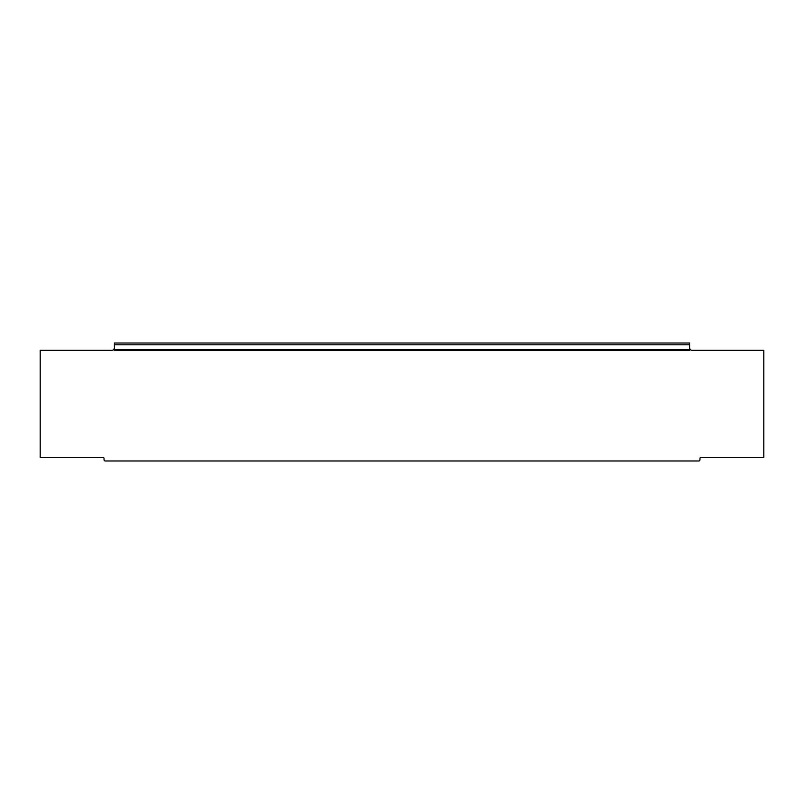 <?xml version="1.0" encoding="UTF-8"?>
<svg xmlns="http://www.w3.org/2000/svg" width="804" height="804" viewBox="0 0 804 804"><rect width="100%" height="100%" fill="white"/><g stroke="black" fill="none" stroke-linecap="round" stroke-linejoin="round"><path stroke-width="1.21" d="M689.611 344.795L114.389 344.795L114.389 343.017L689.611 343.017L689.611 349.619L114.389 349.619L114.389 350.484L689.611 350.484L689.611 349.619M114.389 344.795L114.389 349.619M689.611 348.072L689.943 349.097A2.432 2.432 0 0 0 692.053 350.313L763.8 350.313L763.8 457.335L701.168 457.335A1.216 1.216 0 0 0 699.952 458.551L699.952 459.767A1.216 1.216 0 0 1 698.736 460.983L105.264 460.983A1.216 1.216 0 0 1 104.048 459.767L104.048 458.551A1.216 1.216 0 0 0 102.832 457.335L40.2 457.335L40.2 350.313L111.947 350.313A2.432 2.432 0 0 0 114.057 349.097L114.389 348.072M689.611 349.097L689.611 347.81M114.389 347.81L114.389 349.097"/></g></svg>

